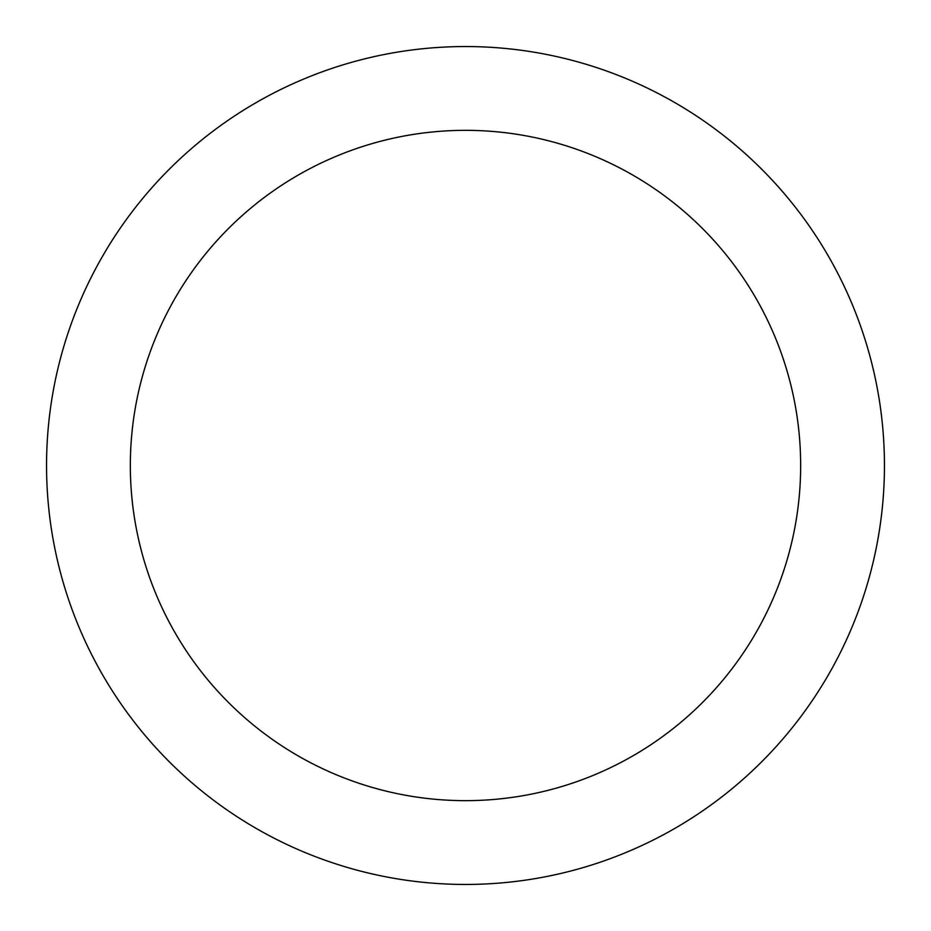 <?xml version="1.0" encoding="UTF-8"?>
<svg xmlns="http://www.w3.org/2000/svg" width="931" height="931" viewBox="0 0 931 931"><rect width="100%" height="100%" fill="white"/><g stroke="black" fill="none" stroke-linecap="round" stroke-linejoin="round"><path stroke-width="1.4" d="M465.5 800.66A335.16 335.16 0 0 0 800.66 465.5A335.16 335.16 0 0 0 465.5 130.34A335.16 335.16 0 0 0 130.34 465.5A335.16 335.16 0 0 0 465.5 800.66M465.5 46.55A418.95 418.95 0 0 1 884.45 465.5A418.95 418.95 0 0 1 465.5 884.45A418.95 418.95 0 0 1 46.55 465.5A418.95 418.95 0 0 1 465.5 46.55"/></g></svg>
